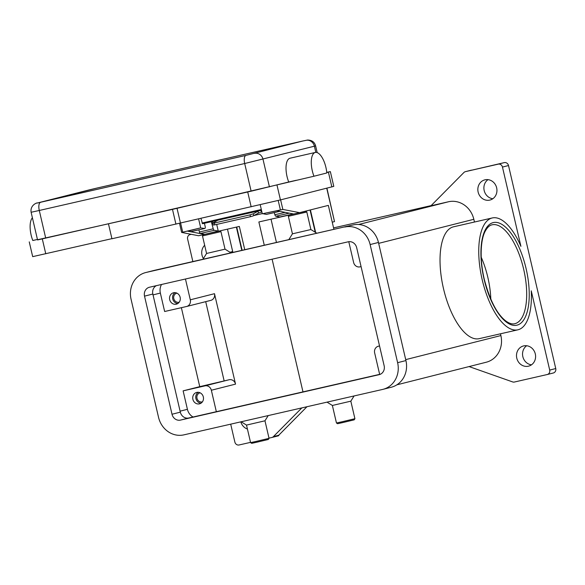 <?xml version="1.0" encoding="UTF-8"?>
<svg xmlns="http://www.w3.org/2000/svg" width="585" height="585" viewBox="0 0 585 585"><rect width="100%" height="100%" fill="white"/><g stroke="black" fill="none" stroke-linecap="round" stroke-linejoin="round"><path stroke-width="0.88" d="M258.943 210.812L257.992 211.214L258.504 213.028L261.883 211.924M212.735 223.207L213.247 225.02L214.812 224.852L214.3 223.039L212.969 223.009M252.464 216.15L253.846 215.609L253.342 213.796L249.992 214.878L250.504 216.691L252.464 216.15M211.361 221.693L211.755 223.104L212.933 223.017L217.737 220.238M326.737 188.202L334.51 221.605L326.905 188.165M260.215 204.743L262.321 213.788L282.855 209.445L280.624 199.865M244.749 249.7L239.338 226.432L198.593 235.748L181.642 232.435L200.699 227.872L198.593 218.848M175.054 292.639A5.872 5.353 -104.2 0 0 172.721 298.898A5.872 5.353 -104.2 0 0 177.803 303.535M180.136 297.275A5.872 5.353 75.8 0 1 176.356 304.163A5.872 5.353 75.8 0 1 169.701 299.666A5.872 5.353 75.8 0 1 173.474 292.778A5.872 5.353 75.8 0 1 180.136 297.275M176.933 293.151A4.658 4.249 -104.2 0 0 176.794 293.187A4.658 4.249 -104.2 0 0 173.796 298.65A4.658 4.249 -104.2 0 0 179.083 302.226A4.658 4.249 -104.2 0 0 179.222 302.189M198.242 392.294A5.872 5.353 -104.2 0 0 195.909 398.553A5.872 5.353 -104.2 0 0 200.999 403.189M203.324 396.937A5.872 5.353 75.8 0 1 199.551 403.825A5.872 5.353 75.8 0 1 192.889 399.321A5.872 5.353 75.8 0 1 196.67 392.433A5.872 5.353 75.8 0 1 203.324 396.937M200.129 392.813A4.658 4.249 -104.2 0 0 199.99 392.842A4.658 4.249 -104.2 0 0 196.991 398.312A4.658 4.249 -104.2 0 0 202.278 401.88A4.658 4.249 -104.2 0 0 202.41 401.844M311.395 165.16A17.053 7.02 -102.9 0 1 315.3 152.444A17.053 7.02 -102.9 0 1 326.803 172.984L313.969 176.231A17.053 7.02 -102.9 0 1 311.395 165.16M40.592 202.33A7.583 3.115 77.1 0 0 38.954 205.035A7.583 3.115 77.1 0 0 39.283 210.476L244.691 163.522A7.583 3.115 -102.9 0 1 244.362 158.074A7.583 3.115 -102.9 0 1 246 155.376L37.345 203.01A7.583 6.91 -104.2 0 0 37.206 203.046C38.003 202.366 29.901 204.611 31.115 212.267L37.557 239.945L251.133 191.2L288.719 182.001A17.053 7.02 -102.9 0 1 286.138 170.93A17.053 7.02 -102.9 0 1 290.043 158.221L315.3 152.444M37.44 239.448L32.804 240.508A17.053 7.02 -102.9 0 1 30.23 229.437A17.053 7.02 -102.9 0 1 32.402 217.788M306.811 212.004L310.891 229.539L292.434 233.832L288.354 216.296L306.811 212.004L305.677 211.295L300.302 212.479M295.469 213.598L305.677 211.295M327.03 402.136L332.375 405.464L336.455 422.999L341.903 421.807L354.912 418.699L350.832 401.171L354.079 395.957M336.455 422.999L337.596 423.708L342.496 422.633L354.203 419.84L354.912 418.699M332.375 405.464L350.832 401.171M230.951 252.859L225.028 249.166L220.947 231.638L202.49 235.93L206.571 253.459L202.966 259.257M218.805 231.126L209.605 233.225M225.028 249.166L206.571 253.459M256.04 441.434L250.592 442.626L251.725 443.335L256.632 442.26L268.339 439.467L269.041 438.333L256.04 441.434M268.215 415.584L264.968 420.798L246.512 425.09M481.214 257.232A50.741 20.877 -102.9 0 1 487.831 277.334A50.741 20.877 -102.9 0 1 490.822 299.257M547.333 374.502L553.242 373.011A3.788 3.451 -104.2 0 0 555.75 368.55L549.703 370.078L531.253 290.811A57.374 23.605 -102.9 0 1 518.083 329.764A57.374 23.605 -102.9 0 1 517.871 329.823A57.374 23.605 -102.9 0 1 482.128 279.411A57.374 23.605 -102.9 0 1 492.08 218.008A57.374 23.605 -102.9 0 1 492.292 217.949A57.374 23.605 -102.9 0 1 520.906 246.343L502.464 167.069L508.511 165.54A3.788 3.451 -104.2 0 0 504.285 162.623L498.237 164.151A3.788 3.451 75.8 0 1 502.464 167.069M479.364 338.62A57.374 23.605 -102.9 0 1 479.144 338.671A57.374 23.605 -102.9 0 1 443.408 288.266A57.374 23.605 -102.9 0 1 453.353 226.856A57.374 23.605 -102.9 0 1 453.572 226.805L492.292 217.949M549.703 370.078A3.788 3.451 75.8 0 1 547.194 374.539L514.42 382.027A3.788 3.451 75.8 0 1 512.621 381.917L469.25 366.634A3.788 3.451 -104.2 0 0 469.053 366.576M271.996 437.448L277.904 435.957A3.788 3.451 -104.2 0 0 278.774 435.613L278.021 435.803A3.788 3.451 -104.2 0 0 278.716 435.262L278.774 435.613M301.838 407.899L273.429 436.6A3.788 3.451 75.8 0 1 271.857 437.485L268.998 438.136M192.86 261.568L187.617 239.046A3.788 3.451 75.8 0 1 190.125 234.585L190.059 234.607M250.526 442.362L239.089 444.973A3.788 3.451 75.8 0 1 234.863 442.055L230.695 424.162M474.464 222.029L473.828 219.295A22.742 20.724 -104.2 0 0 448.476 201.767L430.092 205.971A3.788 3.451 -104.2 0 0 431.657 205.086L463.898 172.524A3.788 3.451 75.8 0 1 465.463 171.639L498.237 164.151M203.397 258.563A10.42 9.499 75.8 0 1 202.015 255.192A10.42 9.499 75.8 0 1 204.662 245.276M516.789 358.166A10.42 9.499 75.8 0 1 523.487 345.947A10.42 9.499 75.8 0 1 535.304 353.932A10.42 9.499 75.8 0 1 528.599 366.151A10.42 9.499 75.8 0 1 516.789 358.166M526.654 345.742A10.42 9.499 -104.2 0 0 522.836 356.638A10.42 9.499 -104.2 0 0 531.48 364.828M478.135 192.07A10.42 9.499 75.8 0 1 484.841 179.851A10.42 9.499 75.8 0 1 496.658 187.836A10.42 9.499 75.8 0 1 489.952 200.055A10.42 9.499 75.8 0 1 478.135 192.07M488.007 179.646A10.42 9.499 -104.2 0 0 484.183 190.542A10.42 9.499 -104.2 0 0 492.833 198.732M247.433 429.054A10.42 9.499 75.8 0 1 240.815 421.851M396.864 384.835L486.259 362.225A22.742 20.724 -104.2 0 0 500.884 335.563L500.475 333.794M465.463 171.639L504.285 162.623M333.574 227.901L430.918 205.649M191.229 234.336L190.125 234.585M273.429 436.6L278.716 435.262L306.971 406.721M302.979 391.884L272.105 259.199M508.511 165.54L555.75 368.55M186.747 306.452L210.732 300.383A5.682 5.185 -104.2 0 0 210.834 300.361A5.682 5.185 -104.2 0 0 214.49 293.692L235.536 384.126A5.682 5.185 -104.2 0 0 229.196 379.738L199.748 386.656L181.372 307.688M205.708 301.655L224.143 380.893M216.34 411.694L211.346 390.239A5.682 5.185 -104.2 0 0 205.006 385.859L183.12 390.86L199.748 386.656M348.777 241.7L353.618 262.475A5.682 5.185 -104.2 0 0 359.958 266.862L361.077 266.599M379.65 374.356L374.656 352.909A5.682 5.185 75.8 0 1 378.32 346.24A5.682 5.185 75.8 0 1 378.422 346.218L379.541 345.962M264.968 420.798L269.041 438.333M37.506 239.748L172.48 209.379L313.969 176.231M296.295 180.275L288.719 182.001M326.766 172.568L330.357 171.61L326.744 172.341M29.25 241.883L32.687 256.647L111.91 238.658M177.014 208.231L180.451 222.995L280.442 199.916L333.794 186.374L330.357 171.61M108.503 224.004L111.94 238.768L180.451 222.995M172.48 209.379L175.917 224.143M200.926 218.315L202.505 223.719L261.495 210.234L202.498 223.719M214.3 223.039L249.992 214.878M253.342 213.796L257.992 211.214M185.46 279.008L190.3 299.812A5.682 5.185 75.8 0 1 186.644 306.481A5.682 5.185 75.8 0 1 186.542 306.503L164.648 311.505L160.356 293.048A11.371 10.362 75.8 0 1 161.533 284.478M344.777 227.038A22.742 20.724 75.8 0 1 370.137 244.567L397.617 362.678A22.742 20.724 75.8 0 1 382.992 389.339A22.742 20.724 75.8 0 1 382.568 389.442L183.895 434.86A22.742 20.724 75.8 0 1 158.542 417.332L131.055 299.22A22.742 20.724 75.8 0 1 145.687 272.559A22.742 20.724 75.8 0 1 146.104 272.456L353.091 224.933A22.742 20.724 75.8 0 1 378.451 242.461L405.931 360.572A22.742 20.724 75.8 0 1 391.306 387.233L382.992 389.339M348.214 241.802A7.583 6.91 75.8 0 1 356.667 247.645L384.148 365.757A7.583 6.91 75.8 0 1 379.27 374.641A7.583 6.91 75.8 0 1 379.131 374.678L180.465 420.096A7.583 6.91 75.8 0 1 172.012 414.253L144.524 296.142A7.583 6.91 75.8 0 1 149.402 287.25A7.583 6.91 75.8 0 1 149.541 287.22L348.214 241.802M145.687 272.559L154.001 270.453A22.742 20.724 75.8 0 1 154.418 270.35L353.091 224.933M156.378 285.655A7.583 6.91 -104.2 0 0 152.839 294.036L180.326 412.147A7.583 6.91 -104.2 0 0 188.78 417.99L380.616 374.137M193.057 417.01A11.371 10.362 75.8 0 1 187.412 409.317L183.12 390.86M334.51 221.605L332.243 222.183L333.903 229.32M232.888 252.413L227.47 229.144M264.281 245.239L258.87 221.964L299.608 212.655L282.855 209.445M299.608 212.655L328.339 205.386L332.243 222.183M241.795 250.38L236.384 227.104M310.401 209.92L315.659 232.508M211.317 221.7L213.24 228.808A1.894 0.782 77.1 0 0 214.234 230.307L218.249 231.075L204.487 234.395L187.727 231.192L200.699 227.872M262.321 213.788L276.961 210.79L293.721 214M293.29 213.92L279.871 216.984L275.857 216.216A1.894 0.782 -102.9 0 1 274.862 214.717L274.285 212.596M266.584 214.329A1.894 0.782 -102.9 0 1 266.453 214.388A1.894 0.782 -102.9 0 1 266.314 214.395L263.535 213.861M262.277 213.605L254.08 215.477M218.249 231.075L216.706 224.421M201.532 228.033L204.691 228.479A1.894 0.782 77.1 0 0 204.83 228.479A1.894 0.782 77.1 0 0 205.167 226.439L204.428 223.28M204.443 234.227L200.428 233.459A1.894 0.782 -102.9 0 1 199.434 231.967L198.863 229.846M191.156 231.572A1.894 0.782 -102.9 0 1 191.024 231.631A1.894 0.782 -102.9 0 1 190.886 231.638L188.107 231.104M258.504 213.028L253.846 215.609M214.812 224.852L250.504 216.691M271.023 219.185L276.442 242.453M37.345 203.01L97.285 187.99A7.583 3.115 -102.9 0 1 97.315 187.982A7.583 3.115 -102.9 0 1 97.344 187.975L302.723 141.029A7.583 3.115 77.1 0 0 302.694 141.036L246 155.376M97.285 187.99L302.694 141.036M88.752 190.008A7.583 6.91 -104.2 0 0 88.613 190.045L37.206 203.046A7.583 6.91 -104.2 0 0 37.009 203.097M97.315 187.982L88.613 190.045A7.583 6.91 -104.2 0 0 88.467 190.081M251.133 191.2L244.691 163.522L314.394 146.199A7.583 6.91 -104.2 0 0 311.205 141.431A7.583 6.91 -104.2 0 0 305.94 140.356M269.429 186.886L262.987 159.2A7.583 6.91 -104.2 0 0 259.798 154.433A7.583 6.91 -104.2 0 0 254.533 153.358M514.895 323.695A50.741 20.877 -102.9 0 1 514.705 323.739C512.299 324.361 509.462 323.534 506.186 321.26C497.213 314.613 489.901 300.573 484.241 279.155C479.217 257.539 480.863 238.49 485.462 230.79C487.429 227.287 489.638 225.291 492.087 224.801A50.741 20.877 -102.9 0 1 523.641 269.151A50.741 20.877 -102.9 0 1 514.895 323.695M526.083 268.573A52.643 21.66 77.1 0 0 493.148 222.614A52.643 21.66 77.1 0 0 484.08 279.199A52.643 21.66 77.1 0 0 517.008 325.158A52.643 21.66 77.1 0 0 526.083 268.573M358.59 224.501L448.476 201.767M229.964 252.245L232.691 251.557L229.964 252.237M405.712 359.629L500.884 335.563M378.656 243.367L473.828 219.295M205.006 385.859L229.196 379.738M211.346 390.239L235.536 384.126M31.115 212.267L39.283 210.476L45.725 238.161M315.834 152.378L314.394 146.199L315.608 145.862C314.576 142.075 311.907 140.129 307.608 140.027L302.723 141.029M42.325 239.024L45.762 253.788M247.733 192.063L251.162 206.827M277.005 185.152L280.442 199.916M328.412 172.151L331.849 186.915M261.32 209.503L202.03 223.053M160.356 293.048L153.043 294.906M154.418 270.35L146.104 272.456M405.931 360.572L397.617 362.678M378.451 242.461L370.137 244.567M152.839 294.036L144.524 296.142M180.326 412.147L172.012 414.253M188.78 417.99L180.465 420.096M187.412 409.317L180.1 411.167M190.3 299.812L214.49 293.692M236.72 227.031L242.131 250.3M315.242 232.245L310.072 210.008M182.681 231.996L180.582 222.965M278.197 200.472L280.332 209.671M266.314 214.395L279.74 211.324M274.862 214.717L285.173 212.362M275.857 216.216L289.283 213.152M200.428 233.459L214.234 230.307M199.434 231.967L213.24 228.808M190.886 231.638L204.691 228.479M212.933 223.017L212.487 221.437M216.647 220.486L216.764 220.903M261.422 212.041L260.947 210.359M179.5 223.236L181.642 232.435M310.891 229.539L316.821 233.225M220.947 231.631L219.806 230.929M241.166 421.77L246.512 425.098L250.592 442.626M517.871 329.823L479.144 338.671M553.315 372.989L547.267 374.524M471.444 170.133L465.397 171.661M277.977 435.935L271.93 437.463M203.2 234.79L202.49 235.93M292.434 233.832L288.829 239.623M289.063 215.163L288.354 216.296M317.172 152.597L315.608 145.862M186.644 306.481L210.834 300.361M279.813 211.339L266.453 214.388M204.83 228.479L191.024 231.631"/></g></svg>

